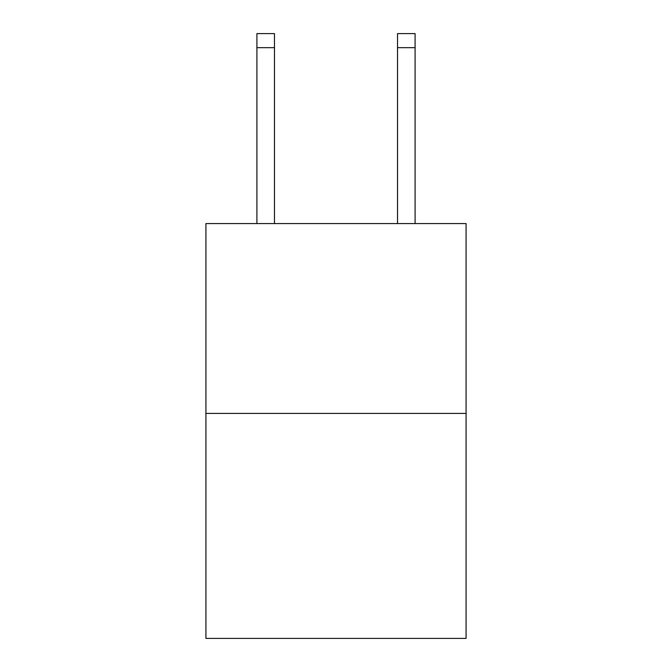 <?xml version="1.0" encoding="UTF-8"?>
<svg xmlns="http://www.w3.org/2000/svg" width="672" height="672" viewBox="0 0 672 672"><rect width="100%" height="100%" fill="white"/><g stroke="black" fill="none" stroke-linecap="round" stroke-linejoin="round"><path stroke-width="1.01" d="M466.074 413.414L466.074 223.574L205.926 223.574L205.926 638.4L466.074 638.4L466.074 413.414L205.926 413.414M274.478 223.574L274.478 33.6L256.906 33.6L274.478 33.6L256.906 33.6L274.478 33.6L256.906 33.6L274.478 33.6L256.906 33.6L274.478 33.6L256.906 33.6L274.478 33.6L256.906 33.6L274.478 33.6L256.906 33.6L274.478 33.6L256.906 33.6L274.478 33.6L256.906 33.6L274.478 33.6L256.906 33.6L274.478 33.6L256.906 33.6L274.478 33.6L256.906 33.6L274.478 33.6L256.906 33.6L274.478 33.6L256.906 33.6L274.478 33.6L256.906 33.6L274.478 33.6L256.906 33.6L274.478 33.6L256.906 33.6L274.478 33.6L256.906 33.6L274.478 33.6L256.906 33.6L274.478 33.6L256.906 33.6L274.478 33.6L256.906 33.6L256.906 223.574M274.478 33.6L256.906 33.6L274.478 33.6M415.094 223.574L415.094 33.6L397.522 33.6L397.522 223.574M274.478 47.662L256.906 47.662M397.522 47.662L415.094 47.662"/></g></svg>

